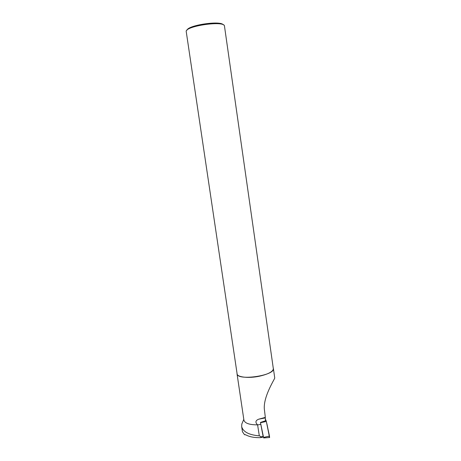 <?xml version="1.0" encoding="UTF-8"?>
<svg xmlns="http://www.w3.org/2000/svg" width="461" height="461" viewBox="0 0 461 461"><rect width="100%" height="100%" fill="white"/><g stroke="black" fill="none" stroke-linecap="round" stroke-linejoin="round"><path stroke-width="0.69" d="M263.248 437.068L260.442 422.449L263.346 436.475L261.473 436.844L260.217 437.668L263.369 437.045L263.346 436.475M268.97 436.227C269.714 438.088 269.754 437.431 269.091 434.25L267.916 428.782C266.982 423.728 266.106 420.432 265.288 418.888L266.343 421.452L269.57 437.518M260.217 437.668C254.132 437.731 249.332 436.798 245.828 434.867L244.497 434.688L242.48 431.813L241.656 426.569C243.091 431.871 248.975 434.959 259.312 435.852L257.595 424.858C249.407 424.852 244.843 423.279 243.915 420.132L237.035 373.842C237.19 377.225 248.738 378.533 259.531 376.188C268.602 374.061 273.223 371.508 273.39 368.541L273.246 368.062M241.656 426.569L241.812 424.034L243.8 419.349M259.312 435.852L261.473 436.844M242.198 430.217L242.106 429.594M237.029 373.318L237.035 373.842M257.595 424.858C255.066 422.368 255.446 420.478 258.736 419.182L265.329 417.384L264.528 410.624C262.378 398.367 273.949 380.302 274.75 378.066L273.39 368.541M258.736 419.182L265.282 417.914L265.496 420.778L266.089 420.576M265.282 417.914L265.329 417.384M273.315 368.546C275.499 375.542 237.121 381.138 237.11 373.831L186.25 31.711C184.279 26.121 224.899 20.198 224.478 26.133L273.315 368.546M223.32 24.854C220.825 20.336 188.1 25.13 187.005 30.172M260.442 422.449L265.496 420.778M244.497 434.688L245.096 434.567M263.6 437.391L269.489 436.112M266.343 421.452L260.511 422.714M257.607 424.95L260.793 424.333M263.663 437.933L269.65 437.512"/></g></svg>
